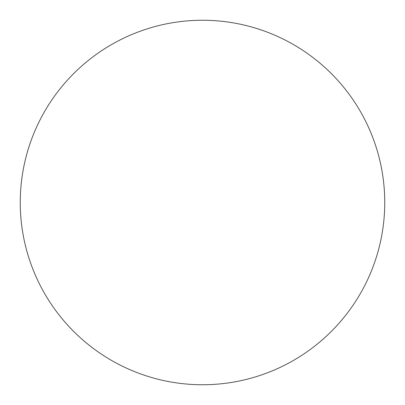 <?xml version="1.0" encoding="UTF-8"?>
<svg xmlns="http://www.w3.org/2000/svg" width="405" height="405" viewBox="0 0 405 405"><rect width="100%" height="100%" fill="white"/><g stroke="black" fill="none" stroke-linecap="round" stroke-linejoin="round"><path stroke-width="0.3" stroke-dasharray="2.02 1.52" d="M202.5 20.25A182.25 182.25 0 0 1 384.75 202.5A182.25 182.25 0 0 1 202.5 384.75A182.25 182.25 0 0 1 20.25 202.5A182.25 182.25 0 0 1 202.5 20.25M20.25 202.5A182.25 182.25 0 0 0 202.5 384.75A182.25 182.25 0 0 0 384.75 202.5A182.25 182.25 0 0 0 202.5 20.25A182.25 182.25 0 0 0 20.25 202.5"/><path stroke-width="0.61" d="M202.5 20.25A182.25 182.25 0 0 1 384.75 202.5A182.25 182.25 0 0 1 202.5 384.75A182.25 182.25 0 0 1 20.25 202.5A182.25 182.25 0 0 1 202.5 20.25M20.25 202.5A182.25 182.25 0 0 0 202.5 384.75A182.25 182.25 0 0 0 384.75 202.5A182.25 182.25 0 0 0 202.5 20.25A182.25 182.25 0 0 0 20.25 202.5"/></g></svg>
